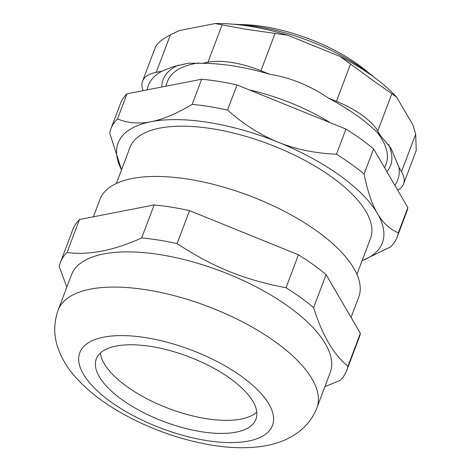 <?xml version="1.0" encoding="UTF-8"?>
<svg xmlns="http://www.w3.org/2000/svg" width="471" height="471" viewBox="0 0 471 471"><rect width="100%" height="100%" fill="white"/><g stroke="black" fill="none" stroke-linecap="round" stroke-linejoin="round"><path stroke-width="0.71" d="M126.946 386.591A85.333 34.73 20.7 0 1 100.411 353.014A85.333 34.73 20.7 0 0 168.795 408.51A85.333 34.73 20.7 0 0 256.789 412.107A85.333 34.73 20.7 0 1 126.946 386.591M386.885 171.697A121.565 49.473 -159.3 0 0 389.358 168.129A121.565 49.473 -159.3 0 0 388.528 144.356M178.674 65.045A121.565 49.473 -159.3 0 0 161.8 87.017M198.685 62.937A116.82 47.542 -159.3 0 0 167.576 81.248L165.686 86.258M384.624 167.817L386.132 163.831A116.82 47.542 -159.3 0 0 377.006 132.11M215.206 23.55A132.51 53.929 20.7 0 1 287.775 35.237L244.82 29.067L215.206 23.55L179.404 30.538L170.402 34.854C162.842 38.787 157.968 42.655 155.777 46.452L155.212 47.671M340.015 56.408A132.51 53.929 20.7 0 1 396.623 97.061L374.751 81.719L340.015 56.408L287.775 35.237M415.675 134.241L401.516 171.709A58.851 23.95 20.7 0 1 403.57 183.978L416.246 150.437L415.675 134.241L413.061 125.221L396.623 97.061M222.124 24.757L207.964 62.225A58.851 23.95 20.7 0 1 260.958 70.762L275.117 33.288M350.589 63.868L336.429 101.342A58.851 23.95 20.7 0 1 377.766 131.032L391.925 93.564M403.57 183.978A58.851 23.95 20.7 0 1 397.695 190.207M143.166 90.65A58.851 23.95 20.7 0 1 142.536 81.212A58.851 23.95 20.7 0 1 156.242 72.322L170.402 34.854M147.164 89.873A133.334 54.265 20.7 0 1 161.894 71.221L156.242 72.322M161.894 71.221L173.145 66.705L188.3 63.196L202.312 63.326A133.334 54.265 20.7 0 1 269.206 74.1C290.53 77.656 310.189 85.622 328.181 97.997A133.334 54.265 20.7 0 1 380.362 135.477L391.024 148.306L398.925 167.264A133.334 54.265 20.7 0 1 396.452 182.595A133.334 54.265 20.7 0 1 394.775 185.209M207.964 62.225L202.312 63.326M269.206 74.1L260.958 70.762M336.429 101.342L328.181 97.997M380.362 135.477L377.766 131.032M401.516 171.709L398.925 167.264M233.751 24.262A116.82 47.542 20.7 0 1 234.564 24.286A116.82 47.542 20.7 0 1 257.066 26.594A116.82 47.542 20.7 0 1 373.55 76.808A116.82 47.542 20.7 0 1 374.18 77.326M93.388 216.807L99.964 199.416A138.297 56.284 20.7 0 1 185.45 178.75A138.297 56.284 20.7 0 1 317.048 231.173A138.297 56.284 20.7 0 1 358.702 297.183L351.06 317.407M324.908 386.62L340.115 380.438A153.01 62.272 20.7 0 0 346.703 370.553L359.167 337.583A153.01 62.272 20.7 0 0 360.362 333.338L347.904 366.308C333.533 354.522 322.105 334.952 313.621 307.592L326.079 274.622L360.362 333.338M177.078 243.619L189.536 210.649L298.467 254.793L286.009 287.763C243.813 279.639 213.392 267.316 177.078 243.619A153.01 62.272 20.7 0 0 141.683 237.92C113.852 250.566 88.972 255.423 67.029 252.491L79.487 219.521L154.141 204.95L141.683 237.92M67.029 252.491A153.01 62.272 20.7 0 0 60.441 262.382A153.01 62.272 20.7 0 0 59.246 266.627L66.829 287.11M60.441 262.382L72.899 229.412A153.01 62.272 20.7 0 1 79.487 219.521M154.141 204.95A153.01 62.272 20.7 0 1 189.536 210.649M298.467 254.793A153.01 62.272 20.7 0 1 326.079 274.622M286.009 287.763A153.01 62.272 20.7 0 1 300.622 297.519A153.01 62.272 20.7 0 1 313.621 307.592M230.254 378.531A85.333 34.73 20.7 0 1 255.953 419.261A85.333 34.73 20.7 0 1 163.855 421.58A85.333 34.73 20.7 0 1 96.308 358.931A85.333 34.73 20.7 0 1 149.054 346.185A85.333 34.73 20.7 0 1 230.254 378.531M58.163 310.042L71.462 274.84A138.297 56.284 20.7 0 1 156.949 254.181A138.297 56.284 20.7 0 1 288.546 306.597A138.297 56.284 20.7 0 1 330.2 372.608L316.901 407.809C307.557 432.278 282.941 444.365 257.89 446.885C241.641 448.616 224.043 447.638 205.103 443.959C174.07 437.806 144.921 426.755 117.644 410.812C101.259 401.145 87.606 390.371 76.685 378.484C67.753 368.905 61.336 358.195 57.438 346.356C53.629 334.392 53.871 322.288 58.163 310.042A138.297 56.284 20.7 0 1 90.379 289.147A138.297 56.284 20.7 0 1 275.247 341.799A138.297 56.284 20.7 0 1 316.901 407.809M347.904 366.308A153.01 62.272 20.7 0 1 346.703 370.553M364.083 174.052L373.585 148.913L407.862 207.623L398.36 232.768C389.87 229.33 382.888 222.895 377.424 213.469C371.925 204.114 367.48 190.979 364.083 174.052A153.01 62.272 20.7 0 0 336.471 154.223C315.034 153.31 295.611 149.307 278.202 142.207C260.769 135.189 243.884 124.479 227.54 110.079L237.043 84.939L345.973 129.078L336.471 154.223M362.093 260.74L390.577 246.898A153.01 62.272 20.7 0 0 397.165 237.013L406.667 211.868A153.01 62.272 20.7 0 0 407.862 207.623M117.491 118.951L126.993 93.811L201.641 79.234L192.144 104.379C176.649 113.652 162.942 119.434 151.014 121.724C139.063 124.091 127.888 123.172 117.491 118.951A153.01 62.272 20.7 0 0 110.903 128.842A153.01 62.272 20.7 0 0 109.708 133.087L121.542 169.784M110.903 128.842L120.405 103.697A153.01 62.272 20.7 0 1 126.993 93.811M201.641 79.234A153.01 62.272 20.7 0 1 237.043 84.939M345.973 129.078A153.01 62.272 20.7 0 1 373.585 148.913M121.542 169.778A141.241 57.48 20.7 0 1 151.014 121.724A141.241 57.48 20.7 0 1 278.202 142.207A141.241 57.48 20.7 0 1 377.424 213.469A141.241 57.48 20.7 0 1 362.117 260.681M192.144 104.379A153.01 62.272 20.7 0 1 227.54 110.079M398.36 232.768A153.01 62.272 20.7 0 1 397.165 237.013M116.372 183.466L129.949 147.529A128.589 52.334 20.7 0 1 212.786 128.836A128.589 52.334 20.7 0 1 370.518 238.438L356.941 274.369M249.147 89.843A116.82 47.542 20.7 0 1 330.312 122.731M234.564 24.286L244.808 24.675A101.53 41.318 20.7 0 1 264.366 26.682A101.53 41.318 20.7 0 1 365.608 70.32L373.55 76.808M103.785 337.136A102.99 41.913 20.7 0 1 268.87 404.03A102.99 41.913 20.7 0 1 155.736 426.12A102.99 41.913 20.7 0 1 103.785 337.136M155.206 47.671L142.536 81.212"/></g></svg>
